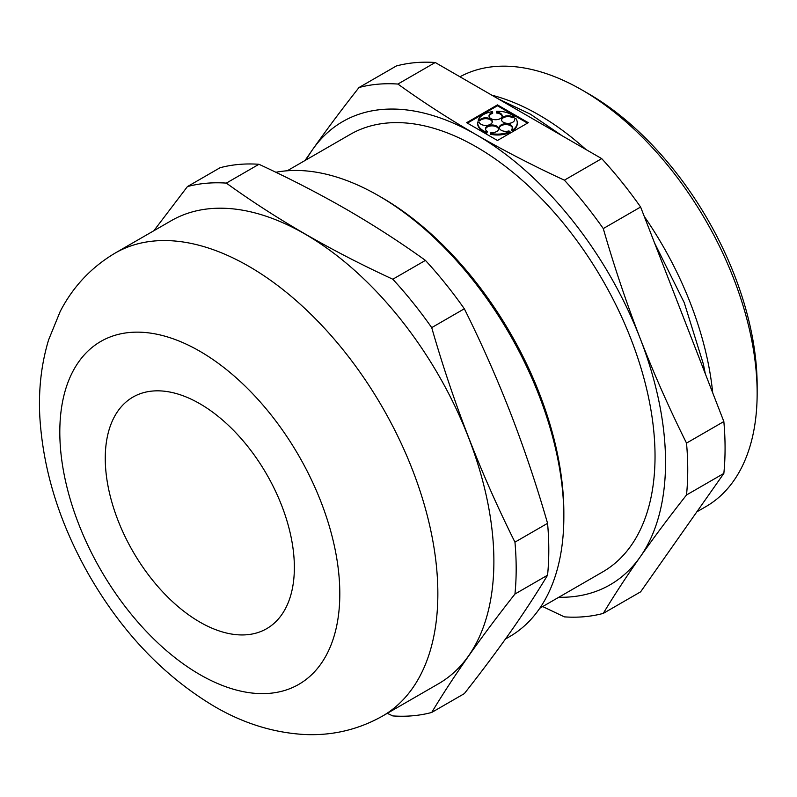 <?xml version="1.0" encoding="UTF-8"?>
<svg xmlns="http://www.w3.org/2000/svg" width="797" height="797" viewBox="0 0 797 797"><rect width="100%" height="100%" fill="white"/><g stroke="black" fill="none" stroke-linecap="round" stroke-linejoin="round"><path stroke-width="1.2" d="M153.861 230.741L187.425 186.588L220.042 167.749A292.18 168.695 -120 0 1 258.955 164.282L226.338 183.111C275.792 218.836 331.283 250.876 392.811 279.219A292.18 168.695 -120 0 1 431.715 327.627C453.244 402.724 480.99 474.235 514.952 542.149A292.18 168.695 -120 0 1 514.952 594.034C480.99 637.092 453.244 676.563 431.715 712.448A292.18 168.695 -120 0 1 392.811 715.925L387.272 713.335M382.49 716.095L438.519 683.746A267.324 154.339 -120 0 0 381.016 296.434A267.324 154.339 -120 0 0 171.196 220.729L115.166 253.077C91.296 267.224 72.955 286.721 60.164 311.547L48.617 339.841C41.265 364.189 38.346 390.012 39.85 417.299C43.207 470.828 59.636 523.48 89.134 575.255C122.2 632.519 163.873 676.195 214.164 706.291C243.115 723.268 273.172 732.672 304.344 734.495C332.249 735.83 358.291 729.693 382.49 716.095A267.324 154.339 -120 0 0 382.49 407.416A267.324 154.339 -120 0 0 115.166 253.077M226.338 183.111A292.18 168.695 -120 0 0 187.425 186.588M431.715 712.448L464.332 693.619C481.278 672.1 496.72 651.468 510.648 631.702C524.456 611.996 536.77 593.157 547.569 575.195A292.18 168.695 -120 0 0 547.569 523.32L514.952 542.149M547.569 523.32C536.77 485.791 524.456 449.129 510.648 413.344C496.72 377.629 481.278 342.77 464.332 308.788L431.715 327.627M603.279 228.57L640.609 207.021L723.845 421.543L686.516 443.102C669.57 409.12 654.138 374.261 640.21 338.546C626.392 302.76 614.079 266.098 603.279 228.57A292.18 168.695 -120 0 0 564.376 180.172C533.601 165.945 504.292 150.832 476.447 134.823A267.423 154.399 -120 0 0 312.683 149.447L305.012 160.506M558.787 597.272A267.423 154.399 -120 0 0 640.21 556.894C654.138 537.128 669.57 516.486 686.516 494.977L723.845 473.428L640.609 591.842L603.279 613.391C614.079 595.429 626.392 576.6 640.21 556.894A267.423 154.399 -120 0 0 640.21 338.546A267.423 154.399 -120 0 0 476.447 134.823C448.801 118.793 422.619 101.877 397.902 84.054A292.18 168.695 -120 0 0 358.999 87.531C342.052 109.04 326.611 129.682 312.683 149.447A267.423 154.399 -120 0 0 306.217 159.818M542.697 606.557L564.376 616.868A292.18 168.695 -120 0 0 603.279 613.391M640.609 207.021A292.18 168.695 -120 0 0 601.705 158.613L435.232 62.505A292.18 168.695 -120 0 0 396.328 65.982L358.999 87.531M696.837 511.843L705.863 506.633A247.618 142.962 -120 0 0 757.15 393.28A247.618 142.962 -120 0 0 582.059 90.021A247.618 142.962 -120 0 0 459.979 76.791M712.707 392.831A247.618 142.962 -120 0 0 644.275 216.445M585.984 149.537A247.618 142.962 -120 0 0 491.859 95.192M723.845 473.428A292.18 168.695 -120 0 0 723.845 421.543M464.332 308.788A292.18 168.695 -120 0 0 425.429 260.39L392.811 279.219M512.76 116.9L514.125 116.501L514.125 117.378L512.76 117.777L512.76 116.9A6.605 3.816 0 0 0 505.547 116.043A6.605 3.816 0 0 0 501.443 119.57A6.605 3.816 0 0 0 508.048 123.386A6.605 3.816 0 0 0 514.653 119.57A6.605 3.816 0 0 0 514.563 118.942L515.918 118.544A19.805 11.437 0 0 1 517.263 122.688L517.263 123.565A19.805 11.437 0 0 1 512.8 130.798L512.8 129.931A19.805 11.437 0 0 0 517.263 122.688M514.125 116.501A19.805 11.437 0 0 0 496.332 111.271L496.571 112.138A6.605 3.816 0 0 1 502.2 115.914A6.605 3.816 0 0 1 495.595 119.729A6.605 3.816 0 0 1 488.999 115.914A6.605 3.816 0 0 1 492.656 112.497L492.416 111.63A19.805 11.437 0 0 0 478.3 119.779L479.804 119.919A6.605 3.816 0 0 1 487.226 117.906A6.605 3.816 0 0 1 492.327 121.612A6.605 3.816 0 0 1 486.21 125.418A6.605 3.816 0 0 1 479.186 122.18L477.682 122.041A19.805 11.437 0 0 0 477.652 122.688A19.805 11.437 0 0 0 486.748 132.312L487.435 131.525A6.605 3.816 0 0 1 485.463 128.805A6.605 3.816 0 0 1 492.058 124.99A6.605 3.816 0 0 1 498.663 128.805A6.605 3.816 0 0 1 490.972 132.561L490.275 133.348A19.805 11.437 0 0 0 509.99 131.545L508.914 130.927A6.605 3.816 0 0 1 499.261 127.54A6.605 3.816 0 0 1 505.866 123.734A6.605 3.816 0 0 1 512.461 127.54A6.605 3.816 0 0 1 511.714 129.303L512.8 129.931M547.569 575.195L514.952 594.034M199.808 622.058A133.707 77.199 -120 0 0 266.666 628.684A133.707 77.199 -120 0 0 266.666 474.285A133.707 77.199 -120 0 0 132.95 397.095A133.707 77.199 -120 0 0 112.457 504.232A133.707 77.199 -120 0 0 199.808 622.058M757.15 393.28L757.15 385.838A238.502 137.702 -120 0 0 588.505 93.737L582.059 90.021M435.232 62.505L397.902 84.054M601.705 158.613L564.376 180.172M425.429 260.39C400.791 242.627 374.61 225.7 346.884 209.621C319.129 193.661 289.819 178.548 258.955 164.282M686.516 494.977A292.18 168.695 -120 0 0 686.516 443.102M539.798 608.231L602.731 571.897A252.569 145.821 -120 0 0 602.731 280.265A252.569 145.821 -120 0 0 350.162 134.444L287.229 170.777M505.428 639.055L509.572 636.664A262.074 151.31 -120 0 0 563.848 516.685L563.848 512.81A257.321 148.561 -120 0 0 381.902 197.656L378.545 195.713A262.074 151.31 -120 0 0 275.872 172.282M563.848 516.685A262.074 151.31 -120 0 0 378.545 195.713M497.458 140.481L528.272 122.688L497.458 104.895L466.643 122.688L497.458 140.481M527.514 123.127L497.458 105.772L467.401 123.127M497.458 105.772L497.458 104.895M502.16 116.352A6.605 3.816 0 0 0 496.571 113.015L496.332 111.271M496.571 113.015L496.571 112.138M489.039 116.352A6.605 3.816 0 0 1 492.656 113.373L492.656 112.497M492.277 122.051A6.605 3.816 0 0 0 486.857 118.733A6.605 3.816 0 0 0 479.804 120.795L478.3 120.656L478.3 119.779M479.804 120.795L479.804 119.919M477.652 122.688L477.652 123.565A19.805 11.437 0 0 0 486.748 133.179L486.748 132.312M486.748 133.179L487.435 131.525M498.623 129.244A6.605 3.816 0 0 0 492.058 125.866A6.605 3.816 0 0 0 485.503 129.244M509.99 131.545L509.99 132.422A19.805 11.437 0 0 1 490.275 134.225L490.275 133.348M512.8 130.798L511.714 130.18L511.714 129.303M512.421 127.978A6.605 3.816 0 0 0 505.866 124.601A6.605 3.816 0 0 0 499.301 127.978M514.603 120.008A6.605 3.816 0 0 0 514.563 119.819L514.563 118.942M512.76 117.777A6.605 3.816 0 0 0 505.906 116.84A6.605 3.816 0 0 0 501.492 120.008M199.808 674.551A197.995 114.31 -120 0 0 321.052 502.06A197.995 114.31 -120 0 0 78.564 362.057A197.995 114.31 -120 0 0 199.808 674.551M498.274 98.898L530.433 114.2L562.323 135.879M654.576 243.005L684.264 302.721L703.313 363.9L705.315 373.773"/></g></svg>
